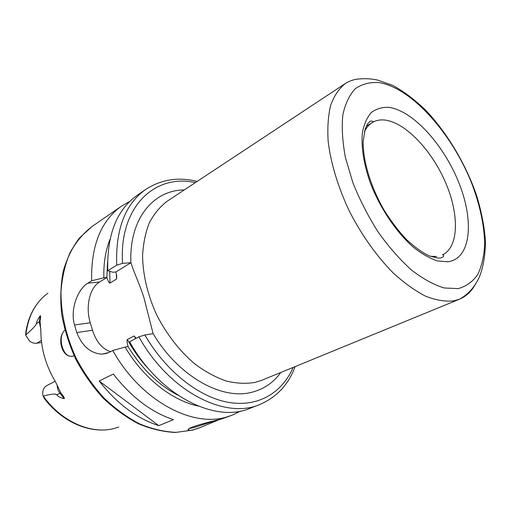 <?xml version="1.0" encoding="UTF-8"?>
<svg xmlns="http://www.w3.org/2000/svg" width="511" height="511" viewBox="0 0 511 511"><rect width="100%" height="100%" fill="white"/><g stroke="black" fill="none" stroke-linecap="round" stroke-linejoin="round"><path stroke-width="0.77" d="M74.063 355.662L72.511 356.288L69.7 356.199C62.106 354.743 58.018 340.658 62.802 332.706C58.759 340.211 62.962 354.653 69.7 356.199M62.802 332.706L64.763 329.959M74.089 355.72L72.511 356.288M40.816 329.161L39.302 321.904L40.209 315.83C40.778 315.421 40.72 317.184 40.037 321.125L40.867 331.064C40.918 348.649 45.824 365.62 55.578 381.979L60.815 392.914C63.683 396.427 64.82 398.337 64.214 398.657L59.934 393.246C58.056 390.787 57.162 388.073 57.245 385.109M118.788 427.062L114.253 428.454C91.418 434.682 61.524 421.894 43.339 396.102C51.228 393.917 55.705 393.496 56.766 394.837C58.241 396.645 60.72 397.922 64.214 398.657M44.687 295.716C34.16 305.029 27.811 317.65 25.652 333.581L25.863 334.89C32.583 328.975 36.051 325.271 36.268 323.763L40.037 321.125M40.209 315.83C37.923 319.043 36.607 321.681 36.268 323.763M55.143 381.257L46.795 385.607C43.518 387.587 42.202 390.832 42.86 395.348L44.265 398.382C62.553 422.738 91.597 434.791 114.815 428.307M25.646 335.171L29.6 341.035C31.88 342.811 34.25 343.545 36.703 343.226L41.563 342.491M107.272 353.242L101.881 354.174L108.849 352.539L112.784 350.489C140.544 400.445 191.893 427.828 226.59 417.014L232.179 415.181L240.738 411.029M219.366 419.588L200.976 427.222L194.065 429.579C190.878 430.422 188.993 430.62 188.399 430.166C185.199 427.982 208.328 422.099 221.174 419.109L232.179 415.181M216.274 420.368L194.697 427.33L189.472 428.544M101.881 354.174C90.562 353.35 82.188 346.145 76.771 332.552L74.523 324.97C69.828 309.027 78.094 288.798 87.866 283.158L91.648 280.807C90.926 245.702 100.91 220.803 121.592 206.093L129.839 201.353M99.179 381.008L113.34 374.033C131.18 397.002 151.218 412.224 173.459 419.678L158.768 425.65C136.641 418.426 116.783 403.543 99.179 381.008L158.768 425.65M112.784 350.489L125.093 347.103C143.38 378.102 172.009 400.528 198.172 406.066M109.986 239.333C105.509 250.562 103.465 263.382 103.861 277.786L91.648 280.807M103.861 277.786L106.882 277.505C108.121 281.216 109.156 283.056 109.993 283.037L116.597 279.032L116.732 275.78L115.856 271.98L112.829 272.254L107.77 270.753L116.693 265.196L122.551 263.369L130.944 262.692L115.856 271.98M125.093 347.103L128.089 346.592C126.977 342.555 126.734 340.198 127.348 339.521L134.176 335.931L136.098 338.327M130.944 262.692C134.138 273.053 138.634 281.612 143.802 297.204L153.121 333.645C178.69 376.843 222.489 400.643 252.389 392.116C264.181 388.98 273.647 382.432 280.788 372.487M106.882 277.505L99.556 282.015C89.546 287.865 85.324 307.041 90.275 322.786L92.51 330.24C96.292 341.891 102.309 349.026 110.561 351.651M295.103 366.611C288.479 384.636 276.643 397.296 259.601 404.603L249.847 408.366C215.291 423.427 159.541 395.776 129.596 341.718L138.903 336.864L144.843 334.973L153.121 333.645M116.693 265.196C115.512 229.273 125.201 204.004 145.763 189.383L137.165 195.323C116.559 209.983 106.761 235.124 107.77 270.753M25.863 334.89C28.06 316.296 35.419 302.378 47.957 293.135M60.815 392.914L56.766 394.837M36.703 343.226L41.334 340.518M192.8 430.064L198.479 428.18L192.871 430.038L176.129 432.363C164.21 431.852 152.003 429.004 139.503 423.823C127.073 417.315 115.237 408.711 104.001 398.012C93.366 386.271 84.174 373.196 76.426 358.792C66.079 336.602 60.783 313.128 61.001 291.225C62.118 277.039 65.14 264.174 70.058 252.626C75.947 242.061 83.216 233.393 91.878 226.635L121.592 206.093M106.837 277.511L107.546 262.226M177.873 395.195C158.423 384.949 141.809 368.75 128.044 346.605M109.699 271.328L109.993 283.037M127.348 339.521C133.729 351.083 141.285 361.405 150.023 370.481M135.651 338.563L134.176 335.931M116.597 279.032L116.291 273.577M87.866 283.158L99.556 282.015M74.523 324.97L90.275 322.786M92.51 330.24L76.771 332.552M184.235 189.945C153.441 190.009 129.008 218.855 130.899 262.699M345.442 83.446C349.76 80.853 354.046 79.384 358.307 79.039C365.333 78.387 371.791 78.739 377.693 80.099L392.716 85.382C403.435 91.156 414.364 99.37 425.51 110.031C447.195 132.828 465.815 164.114 476.686 195.758C481.439 211.522 484.358 226.577 485.45 240.917C485.393 254.484 483.425 266.365 479.548 276.553C474.949 286.799 468.28 294.336 459.542 299.171L261.951 380.21L255.34 382.343C246.245 383.933 236.542 383.499 226.239 381.034C215.763 377.373 205.365 371.74 195.055 364.126C179.629 351.083 166.848 334.699 156.711 314.968C147.59 294.815 142.876 275.046 142.575 255.647C143.24 243.402 145.52 232.39 149.423 222.611C154.156 213.732 160.103 206.585 167.25 201.168L345.442 83.446C339.189 88.409 334.296 95.551 330.777 104.864C328.171 115.352 327.302 127.533 328.171 141.419C330.77 163.162 338.154 187.55 349.562 211.541C361.737 235.245 377.022 256.663 393.406 273.155C404.412 283.164 415.188 290.861 425.733 296.246C435.921 300.213 445.209 301.765 453.602 300.909L459.542 299.171C466.179 296.367 471.404 291.494 475.211 284.557M195.362 182.599C155.203 173.51 118.859 206.38 122.551 263.369M144.843 334.973C165.973 371.561 199.399 397.475 228.89 402.444C258.457 407.344 282.251 392.601 293.122 367.428M384.611 120.021C405.063 122.148 431.52 149.985 445.388 182.127C459.402 214.224 459.05 247.215 442.354 254.963C443.567 254.625 443.931 255.2 443.433 256.688L440.654 257.972L437.78 258.1L429.195 255.89C422.616 252.83 415.085 247.42 406.596 239.659C398.465 230.998 390.902 221.052 383.902 209.823C370.66 186.7 362.899 160.895 363.174 141.483L365.161 129.021L367.581 123.86L370.181 121.177C372.883 120.915 373.598 121.375 372.315 122.538C375.885 120.404 379.98 119.568 384.611 120.021M436.662 256.496L430.153 256.279M364.362 131.883C366.342 127.673 368.993 124.556 372.315 122.538L366.266 126.211M447.898 261.792L437.429 260.923C429.687 258.355 421.575 253.705 413.092 246.985C396.089 231.968 379.973 207.932 370.328 182.925C363.736 164.235 361.028 146.67 362.401 132.726C364.024 124.179 366.981 117.46 371.273 112.567C376.211 108.824 382.011 107.086 388.679 107.348C412.945 110.37 444.225 145.258 459.165 183.494C474.361 221.685 470.823 258.834 447.898 261.792M458.182 288.606L444.27 287.98C433.896 284.863 422.942 278.853 411.4 269.955C399.806 259.486 388.724 246.851 378.146 232.032C368.188 216.325 359.782 199.916 352.929 182.81L345.487 157.835C342.459 141.834 341.578 127.514 342.836 114.879C345.276 103.561 349.492 94.791 355.484 88.563C362.305 83.913 370.213 81.932 379.2 82.629C411.84 87.969 452.184 133.818 471.813 183.577C479.995 205.224 484.281 225.453 484.683 244.245C484.089 255.979 481.796 266.039 477.798 274.439C472.822 281.638 466.281 286.358 458.182 288.606M259.601 404.603C225.14 419.652 169.173 391.541 138.903 336.864M71.297 356.429L73.201 356.103M192.615 430.115L175.362 432.453C163.213 431.865 150.879 428.953 138.36 423.721C125.955 417.2 114.183 408.628 103.037 398.005C92.504 386.367 83.402 373.42 75.737 359.163C69.1 344.44 64.412 329.467 61.678 314.246C60.138 299.216 60.63 284.991 63.147 271.571C66.769 258.873 72.134 247.746 79.25 238.196L91.878 226.635M198.479 428.18L200.976 427.222M189.07 428.825L188.399 430.166M197.15 181.411C178.524 176.749 161.399 179.399 145.763 189.383"/></g></svg>
